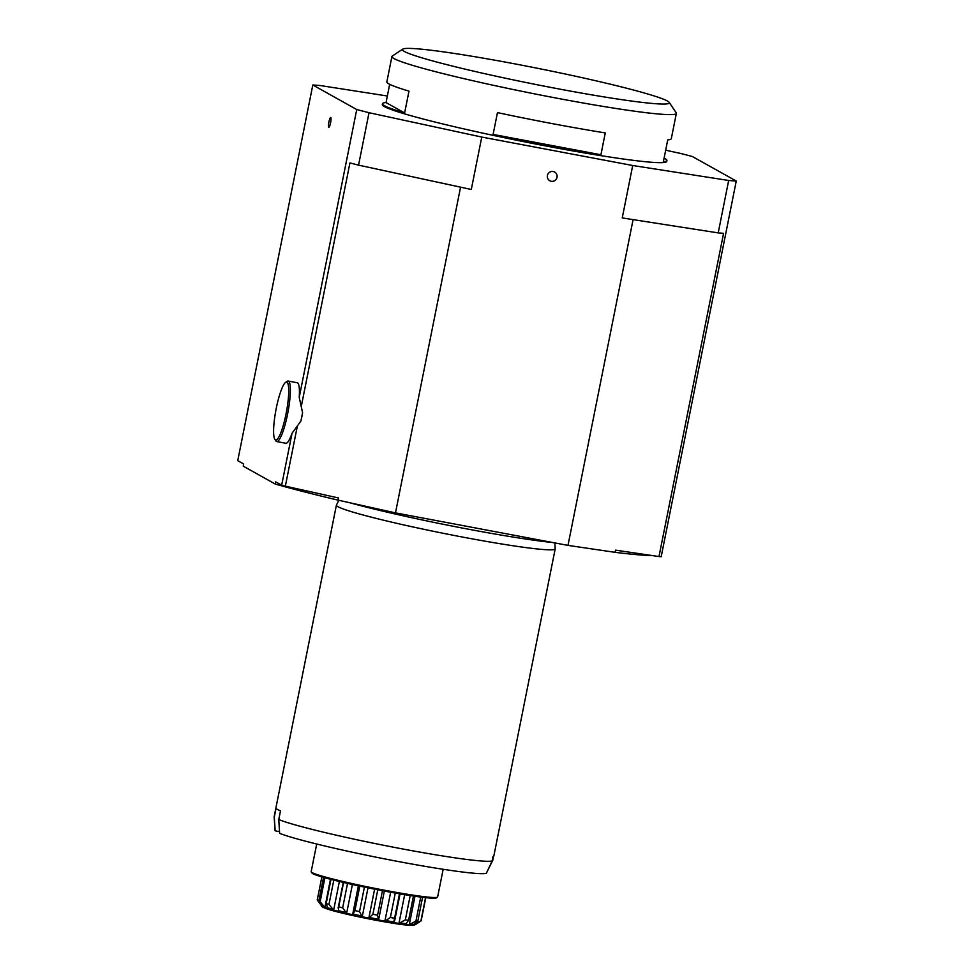 <?xml version="1.0" encoding="UTF-8"?>
<svg xmlns="http://www.w3.org/2000/svg" width="974" height="974" viewBox="0 0 974 974"><rect width="100%" height="100%" fill="white"/><g stroke="black" fill="none" stroke-linecap="round" stroke-linejoin="round"><path stroke-width="1.46" d="M328.92 121.92A4.98 0.901 -79.3 0 0 328.713 127.192A4.98 0.901 -79.3 0 0 330.636 122.554A4.98 0.901 -79.3 0 0 330.527 117.525A4.98 0.901 -79.3 0 0 328.92 121.92M553.195 171.534A4.98 4.882 119.2 0 0 547.571 178.059A4.98 4.882 119.2 0 0 555.898 179.618A4.98 4.882 119.2 0 0 553.195 171.534M387.348 96L320.385 85.554A236.512 14.099 -168.7 0 0 312.812 84.994L237.741 460.665L243.683 463.977L243.244 466.156L275.301 484.066L275.739 481.887L281.669 485.198A236.512 14.099 11.3 0 0 285.345 486.16L338.428 497.945L337.99 500.125L395.481 512.884L567.988 545.391L615.081 552.331L615.519 550.152L658.984 556.556A236.512 14.099 11.3 0 0 661.188 556.702L736.259 181.03L692.331 156.497A236.512 14.099 -168.7 0 0 680.035 153.308L665.68 150.203M336.395 505.165L274.169 816.626A111.56 6.648 11.3 0 0 274.157 816.736A111.56 6.648 11.3 0 0 274.303 817.076L276.044 808.335A111.56 6.648 -168.7 0 0 280.5 810.831L278.759 819.56L279.635 833.33A107.98 6.441 -168.7 0 0 391.633 860.249A107.98 6.441 -168.7 0 0 486.379 873.191L492.223 860.906L493.014 856.572A111.56 6.648 11.3 0 0 493.842 855.976L555.204 548.886A111.56 6.648 -168.7 0 1 444.497 533.545A111.56 6.648 -168.7 0 1 336.395 505.165A111.56 6.648 -168.7 0 1 336.432 505.068L338.794 500.307M288.292 398.987A29.451 5.333 -79.3 0 0 285.552 382.429A29.451 5.333 -79.3 0 0 275.922 410.066A29.451 5.333 -79.3 0 0 274.838 439.323A29.451 5.333 -79.3 0 0 282.07 429.266A29.451 5.333 -79.3 0 0 288.292 398.987M274.838 439.323L275.849 440.845A30.791 5.576 -79.3 0 0 276.762 441.563A30.791 5.576 -79.3 0 0 289.911 398.683A30.791 5.576 -79.3 0 0 288.158 381.041A30.791 5.576 -79.3 0 0 287.05 381.37L285.552 382.429M288.158 381.041L297.216 382.745A30.791 5.576 100.7 0 1 299.225 397.38L301.246 406.633L349.934 162.914A236.512 14.099 11.3 0 0 358.554 165.142L471.294 189.48L481.765 137.066L632.71 165.507L728.674 180.482L718.203 232.896A236.512 14.099 11.3 0 0 723.585 233.31L658.984 556.556M285.345 486.16L297.387 425.918L292.054 433.235A30.791 5.576 100.7 0 1 285.808 443.267L276.762 441.563M281.669 485.198L292.054 433.235M302.585 412.733L300.954 420.902A30.791 5.576 -79.3 0 0 302.585 412.733L301.246 406.633M300.954 420.902L297.387 425.918M299.225 397.38L356.74 109.538A236.512 14.099 -168.7 0 0 369.024 112.716L481.765 137.066M358.554 165.142L369.024 112.716M622.24 217.92L673.789 225.968L622.24 217.92L632.71 165.507M673.789 225.968L718.203 232.896M410.736 176.404L471.294 189.48M736.259 181.03A236.512 14.099 -168.7 0 1 728.674 180.482M312.812 84.994L356.74 109.538M337.99 500.125A218.663 13.027 -168.7 0 1 275.301 484.066M395.481 512.884L460.507 187.458M567.988 545.391L633.027 219.954M652.251 555.57A218.663 13.027 -168.7 0 1 615.081 552.331M349.52 502.681A127.728 7.609 11.3 0 0 468.993 529.308A127.728 7.609 11.3 0 0 553.244 542.603M274.303 817.076L275.167 830.834L279.526 831.65M275.167 830.834A107.98 6.441 -168.7 0 1 275.058 830.53L274.157 816.736M278.759 819.56A111.56 6.648 11.3 0 0 393.082 847.136A111.56 6.648 11.3 0 0 492.223 860.906M554.827 542.908L555.204 548.776A111.56 6.648 -168.7 0 1 555.204 548.886M437.472 897.188L436.425 897.882A63.59 3.786 -168.7 0 1 373.48 888.945A63.59 3.786 -168.7 0 1 311.936 873.008L311.242 871.961A64.479 3.847 11.3 0 0 373.651 888.118A64.479 3.847 11.3 0 0 437.472 897.188A64.479 3.847 11.3 0 0 437.63 896.981L443.17 869.283M316.708 844.02L311.169 871.718A64.479 3.847 11.3 0 0 311.242 871.961M321.846 876.892L317.244 899.952L322.029 906.429L318.79 901.084A52.998 3.153 11.3 0 0 320.154 901.632L324.841 907.561L327.8 908.523L326.156 903.568A52.998 3.153 11.3 0 0 328.969 904.371L333.644 910.166L338.453 911.408L338.696 906.879A52.998 3.153 11.3 0 0 342.653 907.817L346.634 913.369L352.71 914.744L354.926 910.593A52.998 3.153 11.3 0 0 359.528 911.579L362.218 916.778L368.829 918.117L372.884 914.282A52.998 3.153 11.3 0 0 377.571 915.183L378.545 919.98L384.888 921.124L390.391 917.496A52.998 3.153 11.3 0 0 394.616 918.214L393.63 922.597L398.938 923.401L405.342 919.846A52.998 3.153 11.3 0 0 408.593 920.284L413.439 896.031L408.593 920.284L405.647 924.302L409.287 924.679L415.935 921.051A52.998 3.153 11.3 0 0 417.809 921.161L413.159 924.898L420.902 920.966A52.998 3.153 11.3 0 0 421.048 920.893A52.998 3.153 11.3 0 0 421.17 920.722L425.784 897.663M358.371 885.804L352.734 914.05A48.895 2.91 -168.7 0 0 362.06 916.035M321.323 905.54L322.029 906.429M369.183 917.484A48.895 2.91 -168.7 0 0 378.703 919.31L378.545 919.98M339.378 881.494L333.644 910.166M333.814 880.119L328.969 904.371M343.579 882.481L338.696 906.879M330.49 879.266L324.841 907.561M324.914 877.769L320.154 901.632M330.977 879.4L326.156 903.568M323.526 877.379L318.79 901.084M414.9 923.754L414.681 924.801M422.582 897.285L417.809 921.161M425.553 897.638L420.902 920.966M414.961 896.263L409.287 924.679M420.731 897.054L415.935 921.051M404.673 894.656L398.938 923.401M399.498 893.791L394.616 918.214M410.2 895.544L405.342 919.846M390.659 892.221L384.888 921.124M382.465 890.699L377.571 915.183M395.274 893.048L390.391 917.496M374.613 889.165L368.829 918.117M368.002 887.825L362.218 916.778M377.778 889.786L372.884 914.282M364.422 887.083L359.528 911.579M352.393 884.502L346.634 913.369M347.535 883.406L342.653 907.817M359.82 886.121L354.926 910.593M492.26 860.773A111.34 6.635 11.3 0 0 492.71 860.407A111.34 6.635 11.3 0 0 492.747 860.298L493.538 856.341M492.71 860.407L486.574 872.801A107.749 6.416 -168.7 0 1 486.525 872.874M404.344 51.452A136.104 8.109 11.3 0 0 550.432 87.343A136.104 8.109 11.3 0 0 669.211 102.38A136.104 8.109 11.3 0 0 537.465 68.277A136.104 8.109 11.3 0 0 402.749 49.126A136.104 8.109 11.3 0 0 404.344 51.452M493.1 134.436L600.921 154.756A145.029 8.644 -168.7 0 1 493.1 134.436L497.458 112.607A145.029 8.644 11.3 0 0 605.28 132.914L600.921 154.756M386.033 102.574L404.624 112.96A145.029 8.644 -168.7 0 1 382.49 103.719A145.029 8.644 -168.7 0 1 386.033 102.574L389.685 84.3M669.211 102.38L676.199 112.826A145.029 8.644 -168.7 0 1 676.358 113.386A145.029 8.644 -168.7 0 1 545.416 96A145.029 8.644 -168.7 0 1 393.971 58.562A145.029 8.644 -168.7 0 1 391.913 56.541L386.848 81.877A145.029 8.644 11.3 0 0 408.983 91.118L404.624 112.96M664.098 158.141A145.029 8.644 -168.7 0 1 664.877 158.543A145.029 8.644 -168.7 0 1 666.922 160.564A145.029 8.644 -168.7 0 1 663.379 161.708L667.75 139.866A145.029 8.644 11.3 0 0 671.293 138.722L676.358 113.386M391.913 56.541A145.029 8.644 -168.7 0 1 392.266 56.09L402.749 49.126M382.49 103.719L382.307 104.595A145.029 8.644 11.3 0 0 522.843 141.486A145.029 8.644 11.3 0 0 666.752 161.428L666.922 160.564M408.398 925.13A44.792 2.666 -168.7 0 1 357.068 916.461A44.792 2.666 -168.7 0 1 324.366 907.05M324.074 906.66A48.895 2.91 -168.7 0 1 321.323 905.552M346.184 912.565A48.895 2.91 -168.7 0 1 338.185 910.641M332.998 909.314A48.895 2.91 -168.7 0 1 327.276 907.695M394.093 921.976A48.895 2.91 -168.7 0 1 385.534 920.54M406.389 923.729A48.895 2.91 -168.7 0 1 399.815 922.853M414.108 924.35A48.895 2.91 -168.7 0 1 412.428 924.302A48.895 2.91 -168.7 0 1 410.31 924.143M421.048 920.893L416.227 924.095A48.895 2.91 -168.7 0 1 415.752 924.253M321.457 906.076C321.773 906.928 324.561 908.17 329.821 909.789C346.537 915 395.59 924.655 409.214 925.239C412.72 925.446 415.058 925.056 416.227 924.095M343.25 882.407L338.112 908.133M400.046 893.876L394.787 920.211M384.353 891.052L378.655 919.566"/></g></svg>
